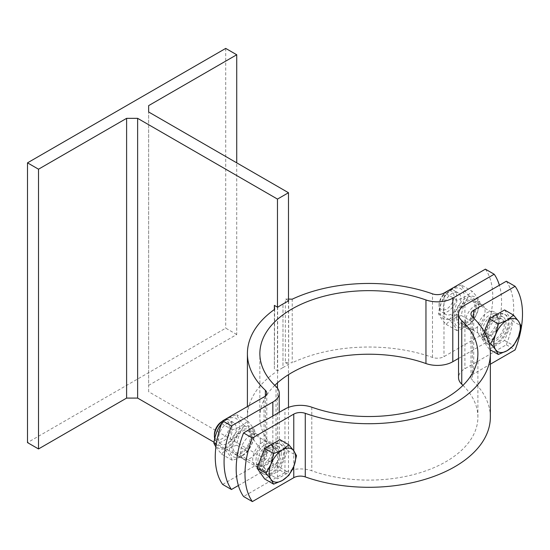 <?xml version="1.0" encoding="UTF-8"?>
<svg xmlns="http://www.w3.org/2000/svg" width="550" height="550" viewBox="0 0 550 550"><rect width="100%" height="100%" fill="white"/><g stroke="black" fill="none" stroke-linecap="round" stroke-linejoin="round"><path stroke-width="0.41" stroke-dasharray="2.75 2.06" d="M288.489 301.001L288.668 364.492A121.474 70.132 0 0 0 282.982 367.572L282.982 303.992L282.982 367.572A121.474 70.132 0 0 0 277.654 370.851L277.654 307.271M288.668 300.912L288.668 364.492M288.489 299.083L285.361 299.007L285.361 362.587L292.236 362.752L292.236 299.173M277.475 307.168L277.475 370.748L274.354 368.947L274.354 309.533M277.654 370.851L277.475 382.862M274.636 309.334L274.354 368.947M288.489 407.378L288.489 472.478L148.637 391.731L148.637 111.98L148.637 385.378L236.734 334.51L236.734 162.848M148.637 391.731L148.637 385.378M485.389 269.149A77.866 44.956 -60 0 1 485.389 332.729L443.987 356.634A9.343 5.397 180 0 1 432.486 357.411A121.474 70.132 0 0 0 292.236 362.752M274.636 372.914A121.474 70.132 0 0 0 247.404 417.161A121.474 70.132 0 0 0 265.389 453.888A9.343 5.397 180 0 1 266.771 456.713A9.343 5.397 180 0 1 264.034 460.529L222.633 484.426M288.489 300.816L285.361 299.007M285.361 362.587L288.489 364.396L288.489 374.653M214.019 442.2L277.475 478.837L288.489 472.478M277.475 388.183L277.475 478.837M236.184 428.285A12.458 7.191 -60 0 1 227.37 443.547A12.458 7.191 -60 0 1 218.563 438.46A12.458 7.191 -60 0 1 227.37 423.204A12.458 7.191 -60 0 1 236.184 428.285A12.458 7.191 -60 0 1 230.746 440.825A12.458 7.191 -60 0 1 221.141 444.166A12.458 7.191 -60 0 1 218.563 438.46A12.458 7.191 -60 0 1 224.001 425.92A12.458 7.191 -60 0 1 233.599 422.586A12.458 7.191 -60 0 1 236.184 428.285M250.498 436.556A12.458 7.191 120 0 0 241.691 431.468A12.458 7.191 120 0 0 232.877 446.724A12.458 7.191 120 0 0 241.691 451.811A12.458 7.191 120 0 0 250.498 436.556A12.458 7.191 120 0 0 247.919 430.849A12.458 7.191 120 0 0 238.315 434.191A12.458 7.191 120 0 0 232.877 446.724A12.458 7.191 120 0 0 235.462 452.43A12.458 7.191 120 0 0 245.059 449.089A12.458 7.191 120 0 0 250.498 436.556M251.597 435.916A14.018 8.092 120 0 0 248.696 429.502A14.018 8.092 120 0 0 234.678 437.594A14.018 8.092 120 0 0 234.678 453.777A14.018 8.092 120 0 0 245.479 450.024A14.018 8.092 120 0 0 251.597 435.916M239.594 426.319A17.284 9.982 -60 0 1 221.258 449.13A17.284 9.982 -60 0 1 221.258 424.683A17.284 9.982 -60 0 1 239.594 426.319M215.882 447.026L221.492 454.053C224.991 450.196 230.079 447.26 236.754 445.239C237.71 437.766 240.247 431.214 244.386 425.576C240.247 421.039 237.71 417.422 236.754 414.721C230.079 416.742 224.991 419.678 221.492 423.534M247.562 420.963C251.701 425.501 254.244 429.117 255.193 431.819C254.244 439.292 251.701 445.844 247.562 451.481C244.069 455.338 238.982 458.274 232.306 460.295C231.351 457.593 228.807 453.977 224.675 449.439C228.807 443.802 231.351 437.243 232.306 429.777C238.982 427.756 244.069 424.82 247.562 420.963L236.754 414.721M253.914 434.582A17.284 9.982 120 0 0 235.579 432.946A17.284 9.982 120 0 0 235.579 457.394A17.284 9.982 120 0 0 253.914 434.582M244.386 425.576L255.193 431.819M236.754 445.239L247.562 451.481M221.492 454.053L232.306 460.295M221.609 423.596L232.306 429.777M216.212 444.551L224.675 449.439M256.004 460.075A12.458 7.191 -60 0 1 261.442 447.542A12.458 7.191 -60 0 1 271.04 444.201A12.458 7.191 -60 0 1 272.676 445.864A12.458 7.191 -60 0 1 271.04 458.59A12.458 7.191 -60 0 1 260.837 466.366A12.458 7.191 -60 0 1 258.582 465.781A12.458 7.191 -60 0 1 256.004 460.075M460.831 298.588A12.458 7.191 -60 0 1 452.024 313.844A12.458 7.191 -60 0 1 443.211 308.763A12.458 7.191 -60 0 1 452.024 293.501A12.458 7.191 -60 0 1 460.831 298.588A12.458 7.191 -60 0 1 455.393 311.128A12.458 7.191 -60 0 1 445.796 314.462A12.458 7.191 -60 0 1 443.211 308.763A12.458 7.191 -60 0 1 448.649 296.223A12.458 7.191 -60 0 1 458.253 292.882A12.458 7.191 -60 0 1 460.831 298.588M475.145 306.852A12.458 7.191 120 0 0 466.338 301.764A12.458 7.191 120 0 0 457.524 317.027A12.458 7.191 120 0 0 466.338 322.114A12.458 7.191 120 0 0 475.145 306.852A12.458 7.191 120 0 0 472.567 301.153A12.458 7.191 120 0 0 462.969 304.487A12.458 7.191 120 0 0 457.524 317.027A12.458 7.191 120 0 0 460.109 322.726A12.458 7.191 120 0 0 469.707 319.392A12.458 7.191 120 0 0 475.145 306.852M456.424 317.659A14.018 8.092 120 0 0 459.332 324.081A14.018 8.092 120 0 0 473.344 315.989A14.018 8.092 120 0 0 473.344 299.798A14.018 8.092 120 0 0 462.543 303.559A14.018 8.092 120 0 0 456.424 317.659M464.248 296.615A17.284 9.982 -60 0 1 445.913 319.426A17.284 9.982 -60 0 1 445.913 294.979A17.284 9.982 -60 0 1 464.248 296.615M461.402 285.024C454.726 287.038 449.639 289.974 446.146 293.831C442.014 299.468 439.471 306.02 438.515 313.493C439.471 316.195 442.014 319.811 446.146 324.349C449.639 320.499 454.726 317.556 461.402 315.542C462.357 308.069 464.901 301.51 469.033 295.879C464.901 291.342 462.357 287.719 461.402 285.024L472.216 291.266C476.348 295.797 478.892 299.42 479.848 302.115C478.892 309.588 476.348 316.147 472.216 321.784C468.717 325.634 463.629 328.57 456.954 330.591C456.005 327.889 453.461 324.273 449.329 319.736C453.461 314.098 456.005 307.546 456.954 300.073C463.629 298.052 468.717 295.116 472.216 291.266M478.562 304.886A17.284 9.982 120 0 0 460.226 303.243A17.284 9.982 120 0 0 460.226 327.69A17.284 9.982 120 0 0 478.562 304.886M469.033 295.879L479.848 302.115M461.402 315.542L472.216 321.784M446.146 324.349L456.954 330.591M446.146 293.831L456.954 300.073M438.515 313.493L449.329 319.736M238.384 485.513L272.848 465.609A21.801 12.588 0 0 0 279.235 456.713A21.801 12.588 0 0 0 276.004 450.12A109.017 62.941 180 0 1 259.861 417.161A109.017 62.941 180 0 1 274.794 385.371M260.411 441.004A14.018 8.092 -60 0 1 254.292 455.111A14.018 8.092 -60 0 1 243.492 458.865A14.018 8.092 -60 0 1 243.492 442.681A14.018 8.092 -60 0 1 257.503 434.589A14.018 8.092 -60 0 1 260.411 441.004M485.389 332.729L494.203 337.817A77.866 44.956 120 0 0 499.373 285.237M458.528 358.414L494.203 337.817M465.238 322.747A14.018 8.092 -60 0 1 471.357 308.639A14.018 8.092 -60 0 1 482.158 304.886A14.018 8.092 -60 0 1 482.158 321.069A14.018 8.092 -60 0 1 468.139 329.161A14.018 8.092 -60 0 1 465.238 322.747M236.734 334.51L225.72 328.157L27.5 442.599M225.72 48.407L225.72 328.157M480.652 330.378A12.458 7.191 -60 0 1 486.09 317.838A12.458 7.191 -60 0 1 495.694 314.504A12.458 7.191 -60 0 1 497.324 316.161A12.458 7.191 -60 0 1 495.694 328.886A12.458 7.191 -60 0 1 485.485 336.662A12.458 7.191 -60 0 1 483.237 336.077A12.458 7.191 -60 0 1 480.652 330.378M281.332 453.083A14.018 8.092 -60 0 1 275.213 467.191A14.018 8.092 -60 0 1 264.413 470.944A14.018 8.092 -60 0 1 264.413 454.761A14.018 8.092 -60 0 1 278.431 446.669A14.018 8.092 -60 0 1 281.332 453.083M263.209 463.547A11.619 6.703 -60 0 1 268.276 451.859A11.619 6.703 -60 0 1 277.228 448.745A11.619 6.703 -60 0 1 277.228 462.158A11.619 6.703 -60 0 1 265.616 468.868A11.619 6.703 -60 0 1 263.209 463.547M222.475 421.266A12.458 7.191 -60 0 1 223.218 420.805A12.458 7.191 -60 0 1 229.446 420.186A12.458 7.191 -60 0 1 229.446 434.576A12.458 7.191 -60 0 1 216.989 441.767A12.458 7.191 -60 0 1 214.72 438.563M214.411 434.5A10.546 6.091 120 0 0 221.863 438.811A10.546 6.091 120 0 0 229.322 425.893A10.546 6.091 120 0 0 221.863 421.582M279.929 439.649L287.561 450.505L279.929 470.168L264.674 478.981M279.929 470.168L288.881 475.337M260.191 466.311A17.133 9.893 -60 0 1 267.664 449.068A17.133 9.893 -60 0 1 280.864 444.476A17.133 9.893 -60 0 1 280.864 464.262A17.133 9.893 -60 0 1 263.739 474.148A17.133 9.893 -60 0 1 260.191 466.311M287.561 450.505L296.512 455.675M261.807 455.854A17.133 9.893 -60 0 1 279.984 443.967A17.133 9.893 -60 0 1 279.984 463.753A17.133 9.893 -60 0 1 262.859 473.639A17.133 9.893 -60 0 1 259.304 465.802A17.133 9.893 -60 0 1 260.232 459.903M257.95 460.515A11.619 6.703 -60 0 1 263.024 448.821A11.619 6.703 -60 0 1 271.975 445.713A11.619 6.703 -60 0 1 273.494 447.26A11.619 6.703 -60 0 1 271.975 459.126A11.619 6.703 -60 0 1 262.46 466.373A11.619 6.703 -60 0 1 260.356 465.829A11.619 6.703 -60 0 1 257.95 460.515M486.159 334.826A14.018 8.092 -60 0 1 492.277 320.726A14.018 8.092 -60 0 1 503.078 316.965A14.018 8.092 -60 0 1 503.078 333.149A14.018 8.092 -60 0 1 489.06 341.248A14.018 8.092 -60 0 1 486.159 334.826M487.857 333.85A11.619 6.703 -60 0 1 492.931 322.156A11.619 6.703 -60 0 1 501.882 319.048A11.619 6.703 -60 0 1 501.882 332.461A11.619 6.703 -60 0 1 490.263 339.164A11.619 6.703 -60 0 1 487.857 333.85M439.058 306.364A12.458 7.191 -60 0 1 447.865 291.101A12.458 7.191 -60 0 1 454.094 290.482A12.458 7.191 -60 0 1 454.094 304.872A12.458 7.191 -60 0 1 441.636 312.063A12.458 7.191 -60 0 1 439.058 306.364L439.058 304.803A10.546 6.091 120 0 0 446.518 309.107A10.546 6.091 120 0 0 453.977 296.189A10.546 6.091 120 0 0 446.518 291.885A10.546 6.091 120 0 0 439.058 304.803M504.584 309.952L512.208 320.808L504.584 340.471L489.321 349.278L490.174 349.772M504.584 340.471L513.535 345.634M489.321 349.278L481.69 338.422L488.84 342.554M481.69 338.422L484.296 331.712M484.839 336.607A17.133 9.893 -60 0 1 492.319 319.371A17.133 9.893 -60 0 1 505.519 314.779A17.133 9.893 -60 0 1 505.519 334.558A17.133 9.893 -60 0 1 488.386 344.451A17.133 9.893 -60 0 1 484.839 336.607M512.208 320.808L521.159 325.971M486.454 326.15A17.133 9.893 -60 0 1 504.639 314.27A17.133 9.893 -60 0 1 504.639 334.049A17.133 9.893 -60 0 1 487.506 343.942A17.133 9.893 -60 0 1 483.959 336.098A17.133 9.893 -60 0 1 484.88 330.199M482.598 330.811A11.619 6.703 -60 0 1 487.671 319.124A11.619 6.703 -60 0 1 496.623 316.009A11.619 6.703 -60 0 1 498.142 317.556A11.619 6.703 -60 0 1 496.623 329.423A11.619 6.703 -60 0 1 487.107 336.676A11.619 6.703 -60 0 1 485.004 336.132A11.619 6.703 -60 0 1 482.598 330.811M462.969 385.371A109.017 62.941 180 0 1 477.895 417.161A109.017 62.941 180 0 1 422.084 472.099A109.017 62.941 180 0 1 311.795 470.786A21.801 12.588 0 0 0 284.962 472.608L243.561 496.513M506.316 281.229A77.866 44.956 -60 0 1 506.316 344.809L464.915 368.713A21.801 12.588 0 0 0 458.528 377.616M506.316 344.809L515.123 349.896M490.353 417.161A121.474 70.132 0 0 0 472.368 380.435A9.343 5.397 180 0 1 470.986 377.616A9.343 5.397 180 0 1 473.722 373.801L490.353 364.196M477.352 329.739A14.018 8.092 120 0 0 480.253 336.16A14.018 8.092 120 0 0 494.271 328.068A14.018 8.092 120 0 0 494.271 311.884A14.018 8.092 120 0 0 483.471 315.638A14.018 8.092 120 0 0 477.352 329.739M272.525 447.996A14.018 8.092 120 0 0 269.617 441.581A14.018 8.092 120 0 0 255.606 449.673A14.018 8.092 120 0 0 255.606 465.857A14.018 8.092 120 0 0 266.406 462.103A14.018 8.092 120 0 0 272.525 447.996M432.486 357.411L432.486 293.837M265.389 395.959L265.389 453.888M272.848 416.02L272.848 465.609M264.034 460.529L264.034 396.949M443.987 293.054L443.987 356.634M276.004 450.12L276.004 386.54M293.769 450.773L293.769 466.462M464.915 305.133L464.915 368.713M284.962 472.608L284.962 409.028M472.368 316.862L472.368 380.435M473.722 373.801L473.722 318.161M311.795 407.206L311.795 470.786M247.404 417.161L247.404 406.546M271.04 444.201L247.919 430.849M258.582 465.781L235.462 452.43M243.492 458.865L234.678 453.777M257.503 434.589L248.696 429.502M266.771 393.133L266.771 456.713M259.861 417.161L259.861 353.581M279.235 412.335L279.235 456.713M482.158 304.886L473.344 299.798M468.139 329.161L459.332 324.081M495.694 314.504L472.567 301.153M483.237 336.077L460.109 322.726M222.489 421.224L223.218 420.805M233.599 422.586L229.446 420.186M221.141 444.166L216.989 441.767M280.864 444.476L279.984 443.967M263.739 474.148L262.859 473.639M277.228 448.745L271.975 445.713M265.616 468.868L260.356 465.829M273.494 447.26L272.676 445.864M262.46 466.373L260.837 466.366M446.518 291.885L447.865 291.101M458.253 292.882L454.094 290.482M445.796 314.462L441.636 312.063M505.519 314.779L504.639 314.27M488.386 344.451L487.506 343.942M501.882 319.048L496.623 316.009M490.263 339.164L485.004 336.132M498.142 317.556L497.324 316.161M487.107 336.676L485.485 336.662M470.986 377.616L470.986 314.036M477.895 417.161L477.895 353.581M503.078 316.965L494.271 311.884M489.06 341.248L480.253 336.16M264.413 470.944L255.606 465.857M278.431 446.669L269.617 441.581"/><path stroke-width="0.82" d="M274.354 309.533L274.354 305.367L277.654 307.271A121.474 70.132 180 0 1 282.982 303.992A121.474 70.132 180 0 1 288.668 300.912L288.489 301.001M499.373 285.237A77.866 44.956 120 0 0 494.203 274.237L485.389 269.149L443.987 293.054A9.343 5.397 0 0 1 432.486 293.837A121.474 70.132 180 0 0 292.236 299.173L288.489 299.083M274.354 305.367L274.636 309.334A121.474 70.132 180 0 0 247.404 353.581A121.474 70.132 180 0 0 265.389 390.308L265.389 395.959M148.637 105.627L148.637 111.98L148.637 105.627L236.734 54.759L236.734 162.848M148.637 111.98L288.489 192.727L277.475 199.086L137.624 118.339L137.624 398.09L126.61 398.09L126.61 118.339L38.514 169.201L27.5 162.848L225.72 48.407L236.734 54.759M137.624 118.339L126.61 118.339M288.489 374.653L288.489 407.378M288.489 192.727L288.489 300.816M277.475 199.086L277.475 307.168M137.624 398.09L214.019 442.2M277.475 382.862L277.475 388.183M221.712 423.308L221.492 423.534C217.36 429.172 214.816 435.724 213.867 443.197L215.882 447.026M213.867 443.197L216.212 444.551M222.633 420.853L231.447 425.934A77.866 44.956 120 0 0 231.447 489.514L222.633 484.426A77.866 44.956 -60 0 1 222.633 420.853L264.034 396.949A9.343 5.397 0 0 0 266.771 393.133A9.343 5.397 0 0 0 265.389 390.308M494.203 274.237L452.801 298.141A21.801 12.588 180 0 1 425.961 299.963A109.017 62.941 0 0 0 315.673 298.65A109.017 62.941 0 0 0 259.861 353.581A109.017 62.941 0 0 0 276.004 386.54A21.801 12.588 180 0 1 279.235 393.133A21.801 12.588 180 0 1 272.848 402.036L231.447 425.934M231.447 489.514L238.384 485.513M274.794 385.371A109.017 62.941 180 0 1 425.961 363.543A21.801 12.588 0 0 0 452.801 361.721L458.528 358.414M27.5 162.848L27.5 442.599L38.514 448.951L38.514 169.201M38.514 448.951L126.61 398.09M214.72 438.563A12.458 7.191 -60 0 1 214.411 436.061A12.458 7.191 -60 0 1 222.475 421.266M214.411 436.061L214.411 434.5A10.546 6.091 120 0 1 221.863 421.582L222.489 421.224M270.992 464.145L273.625 453.626L282.432 449.907A18.686 10.787 120 0 0 270.992 464.145A18.686 10.787 120 0 0 270.992 479.401L265.994 473.296L270.992 464.145M288.881 444.819L293.879 450.924A18.686 10.787 120 0 0 282.432 449.907L288.881 444.819L279.929 439.649L264.674 448.463L273.625 453.626M296.512 455.675L293.879 466.187A18.686 10.787 120 0 0 293.879 450.924L296.512 455.675M282.432 480.425L273.625 484.144L270.992 479.401A18.686 10.787 120 0 0 282.432 480.425A18.686 10.787 120 0 0 293.879 466.187L288.881 475.337L282.432 480.425M265.994 473.296L257.043 468.126L264.674 478.981L273.625 484.144M257.043 468.126L264.674 448.463M260.232 459.903A17.133 9.893 -60 0 1 261.807 455.854M495.639 334.441L498.272 323.929L507.086 320.203A18.686 10.787 120 0 0 495.639 334.441A18.686 10.787 120 0 0 495.639 349.704L490.641 343.592L495.639 334.441M513.535 315.116L518.526 321.228A18.686 10.787 120 0 0 507.086 320.203L513.535 315.116L504.584 309.952L489.321 318.759L498.272 323.929M521.159 325.971L518.526 336.483A18.686 10.787 120 0 0 518.526 321.228L521.159 325.971M507.086 350.721L498.272 354.447L495.639 349.704A18.686 10.787 120 0 0 507.086 350.721A18.686 10.787 120 0 0 518.526 336.483L513.535 345.634L507.086 350.721M490.174 349.772L498.272 354.447M488.84 342.554L490.641 343.592M484.296 331.712L489.321 318.759M484.88 330.199A17.133 9.893 -60 0 1 486.454 326.15M243.561 432.933L252.367 438.013A77.866 44.956 120 0 0 252.367 501.593L243.561 496.513A77.866 44.956 -60 0 1 243.561 432.933L284.962 409.028A21.801 12.588 180 0 1 311.795 407.206A109.017 62.941 0 0 0 422.084 408.519A109.017 62.941 0 0 0 477.895 353.581A109.017 62.941 0 0 0 461.752 320.623A21.801 12.588 180 0 1 458.528 314.036A21.801 12.588 180 0 1 464.915 305.133L506.316 281.229L515.123 286.316L473.722 310.221A9.343 5.397 0 0 0 470.986 314.036A9.343 5.397 0 0 0 472.368 316.862A121.474 70.132 180 0 1 490.353 353.581A121.474 70.132 180 0 1 428.161 414.796A121.474 70.132 180 0 1 305.271 413.332A9.343 5.397 0 0 0 293.769 414.116L252.367 438.013M252.367 501.593L293.769 477.696A9.343 5.397 180 0 1 305.271 476.912A121.474 70.132 0 0 0 428.161 478.376A121.474 70.132 0 0 0 490.353 417.161L490.353 353.581M458.528 314.036L458.528 377.616A21.801 12.588 0 0 0 461.752 384.203A109.017 62.941 180 0 1 462.969 385.371M490.353 364.196L515.123 349.896A77.866 44.956 120 0 0 515.123 286.316M272.848 402.036L272.848 416.02M452.801 361.721L452.801 298.141M425.961 299.963L425.961 363.543M293.769 414.116L293.769 450.773M293.769 466.462L293.769 477.696M473.722 318.161L473.722 310.221M305.271 476.912L305.271 413.332M461.752 384.203L461.752 320.623M247.404 406.546L247.404 353.581M279.235 393.133L279.235 412.335"/></g></svg>
